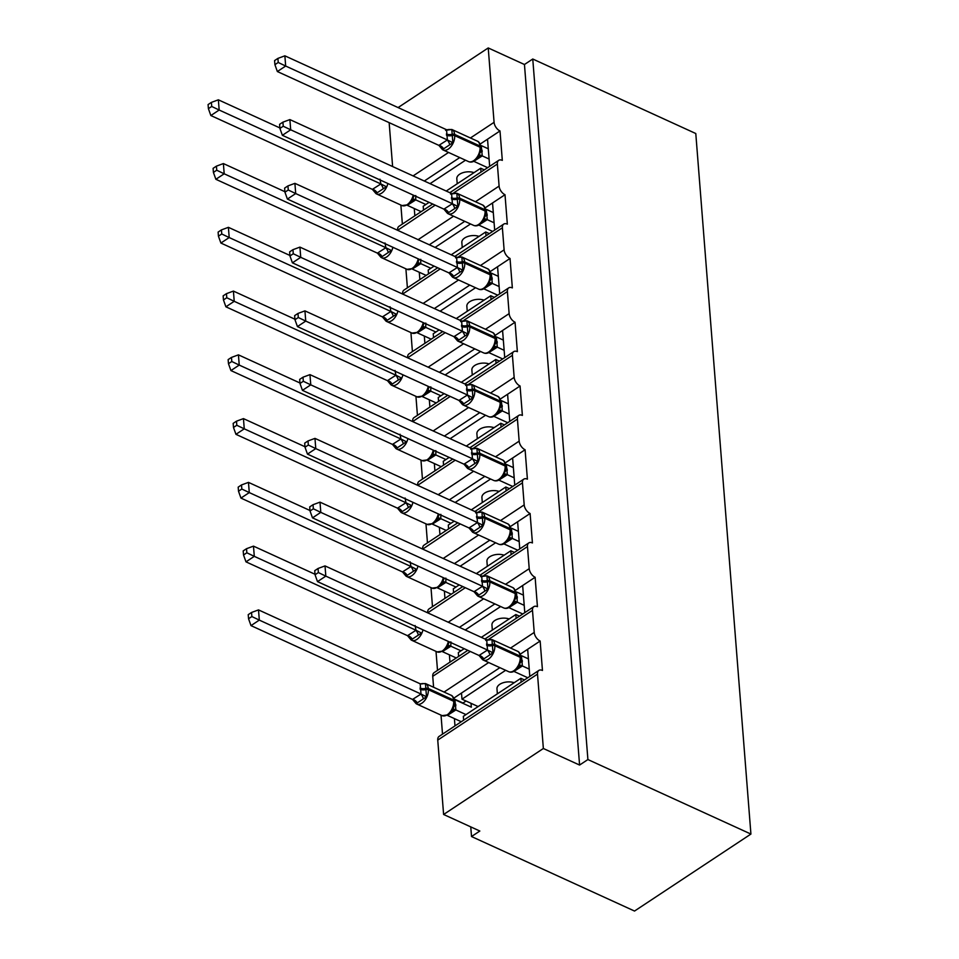 <?xml version="1.0" encoding="UTF-8"?>
<svg xmlns="http://www.w3.org/2000/svg" width="959" height="959" viewBox="0 0 959 959"><rect width="100%" height="100%" fill="white"/><g stroke="black" fill="none" stroke-linecap="round" stroke-linejoin="round"><path stroke-width="1.44" d="M398.081 107.576L488.227 47.95L524.453 64.505L532.76 59.014L695.79 133.529L750.921 834.066L634.534 911.05L471.516 836.536L479.836 831.033L443.609 814.479L437.748 740.096A7.396 4.339 -123.5 0 1 439.102 736.404L538.862 670.425A7.396 4.339 -123.5 0 1 542.458 670.461L540.145 641.032L520.222 654.206M470.761 826.886L471.516 836.536M489.665 166.339L487.532 139.199L480.087 144.126M540.145 641.032A7.396 4.339 56.5 0 1 534.223 632.425L532.485 610.344A7.396 4.339 -123.5 0 1 533.839 606.663A7.396 4.339 -123.5 0 1 537.436 606.699L535.122 577.27A7.396 4.339 56.5 0 1 529.212 568.663L527.474 546.582A7.396 4.339 -123.5 0 1 528.829 542.902A7.396 4.339 -123.5 0 1 532.425 542.938L530.099 513.509A7.396 4.339 56.5 0 1 524.189 504.902L522.451 482.833A7.396 4.339 -123.5 0 1 523.806 479.14A7.396 4.339 -123.5 0 1 527.402 479.176L525.088 449.747A7.396 4.339 56.5 0 1 519.167 441.14L517.428 419.071A7.396 4.339 -123.5 0 1 518.795 415.391A7.396 4.339 -123.5 0 1 522.379 415.415L520.066 385.998A7.396 4.339 56.5 0 1 514.156 377.378L512.418 355.309A7.396 4.339 -123.5 0 1 513.772 351.629A7.396 4.339 -123.5 0 1 517.369 351.665L515.055 322.236A7.396 4.339 56.5 0 1 509.133 313.617L507.395 291.548A7.396 4.339 -123.5 0 1 508.749 287.868A7.396 4.339 -123.5 0 1 512.346 287.904L510.032 258.474A7.396 4.339 56.5 0 1 504.11 249.855L502.384 227.786A7.396 4.339 -123.5 0 1 503.739 224.106A7.396 4.339 -123.5 0 1 507.335 224.142L505.009 194.713A7.396 4.339 56.5 0 1 499.1 186.094L497.361 164.025A7.396 4.339 -123.5 0 1 498.716 160.345A7.396 4.339 -123.5 0 1 502.312 160.381L499.999 130.951L487.532 139.199M481.022 172.057L480.711 168.221L446.211 191.045M429.093 202.361L423.195 206.269L423.494 210.105M480.711 168.221L484.319 169.863M414.839 215.823L414.264 208.511M402.372 224.07L400.874 205.058M494.676 230.1L492.542 202.96L485.098 207.887M505.009 194.713L492.542 202.96M486.033 235.818L485.733 231.97L451.221 254.794M434.103 266.123L428.205 270.03L428.505 273.866M485.733 231.97L489.342 233.624M419.862 279.584L419.287 272.272M407.395 287.832L405.897 268.82M499.699 293.85L497.565 266.722L490.121 271.649M510.032 258.474L497.565 266.722M491.056 299.568L490.756 295.732L456.244 318.556M439.126 329.884L433.228 333.78L433.528 337.628M490.756 295.732L494.364 297.386M424.885 343.346L424.31 336.034M412.406 351.593L410.92 332.569M504.722 357.611L502.576 330.483L495.132 335.41M515.055 322.236L502.576 330.483M496.067 363.329L495.767 359.493L461.267 382.317M444.137 393.646L438.239 397.541L438.551 401.377M495.767 359.493L499.375 361.147M429.896 407.107L429.32 399.795M417.429 415.355L415.93 396.331M509.732 421.373L507.599 394.245L500.154 399.16M520.066 385.998L507.599 394.245M501.089 427.091L500.79 423.255L466.278 446.079M449.16 457.407L443.262 461.303L443.561 465.139M500.79 423.255L504.398 424.909M434.918 470.857L434.343 463.545M422.451 479.104L420.953 460.092M514.755 485.134L512.621 458.006L505.177 462.921M525.088 449.747L512.621 458.006M506.112 490.852L505.801 487.016L471.301 509.84M454.182 521.169L448.285 525.064L448.584 528.9M505.801 487.016L509.409 488.67M439.941 534.619L439.366 527.306M427.462 542.866L425.964 523.854M519.766 548.896L517.632 521.756L510.188 526.683M530.099 513.509L517.632 521.756M511.123 554.614L510.823 550.778L476.311 573.602M459.193 584.93L453.295 588.826L453.595 592.662M510.823 550.778L514.432 552.432M444.952 598.38L444.377 591.068M432.485 606.627L430.987 587.615M524.789 612.657L522.655 585.517L515.211 590.444M535.122 577.27L522.655 585.517M516.146 618.375L515.846 614.539L481.334 637.363M464.216 648.68L458.318 652.588L458.618 656.424M515.846 614.539L519.454 616.181M449.975 662.142L449.399 654.829M437.508 670.389L436.009 651.377M430.064 183.66L465.511 160.213M459.745 157.576L424.298 181.023M435.074 247.422L470.533 223.974M464.767 221.337L429.308 244.785M440.097 311.184L475.544 287.736M469.778 285.099L434.331 308.546M445.12 374.945L480.567 351.497M474.801 348.86L439.354 372.308M450.131 438.695L485.59 415.247M479.824 412.622L444.365 436.069M455.153 502.456L490.6 479.009M484.834 476.371L449.387 499.819M460.164 566.218L495.623 542.77M489.857 540.133L454.398 563.58M465.187 629.979L500.634 606.532M494.868 603.894L459.421 627.342M529.812 676.419L527.666 649.279M521.157 682.137L520.857 678.301L463.329 716.349L463.641 720.185M520.857 678.301L524.465 679.943M454.986 725.903L454.41 718.591M442.519 734.15L441.02 715.138M499.891 667.656L461.495 693.045L461.986 699.183L505.657 670.293M488.227 47.95L494.077 122.332A7.396 4.339 56.5 0 0 499.999 130.951M524.453 64.505L579.584 765.054L543.357 748.5L537.508 674.105A7.396 4.339 -123.5 0 1 538.862 670.425M389.15 122.644L392.615 166.542M470.318 651.473L432.737 676.335L433.588 687.255M432.737 676.335A7.396 4.339 -123.5 0 1 434.091 672.655L467.824 650.334M465.295 587.711L427.738 612.861M427.714 612.573A7.396 4.339 -123.5 0 1 429.069 608.893L462.801 586.572M460.272 523.95L422.715 549.099M422.691 548.812A7.396 4.339 -123.5 0 1 424.046 545.132L457.791 522.811M455.261 460.188L417.704 485.338M417.68 485.05A7.396 4.339 -123.5 0 1 419.035 481.37L452.768 459.049M450.239 396.427L412.682 421.576M412.658 421.289A7.396 4.339 -123.5 0 1 414.012 417.609L447.757 395.288M445.228 332.665L407.659 357.827M407.635 357.527A7.396 4.339 -123.5 0 1 409.002 353.847L442.734 331.538M440.205 268.916L402.648 294.065M402.624 293.766A7.396 4.339 -123.5 0 1 403.979 290.086L437.712 267.777M435.182 205.154L397.625 230.304M397.601 230.004A7.396 4.339 -123.5 0 1 398.956 226.324L432.701 204.015M457.215 183.756L456.82 178.71A10.837 6.018 -4.5 0 1 462.526 172.824A10.837 6.018 -4.5 0 1 474.022 172.644M462.238 247.518L461.842 242.471A10.837 6.018 -4.5 0 1 467.536 236.573A10.837 6.018 -4.5 0 1 479.032 236.405M467.249 311.279L466.853 306.233A10.837 6.018 -4.5 0 1 472.559 300.335A10.837 6.018 -4.5 0 1 484.055 300.167M472.272 375.041L471.876 369.982A10.837 6.018 -4.5 0 1 477.582 364.096A10.837 6.018 -4.5 0 1 489.066 363.929M477.294 438.802L476.887 433.744A10.837 6.018 -4.5 0 1 482.593 427.858A10.837 6.018 -4.5 0 1 494.089 427.69M482.305 502.564L481.909 497.505A10.837 6.018 -4.5 0 1 487.616 491.619A10.837 6.018 -4.5 0 1 499.112 491.452M487.328 566.313L486.932 561.267A10.837 6.018 -4.5 0 1 492.638 555.381A10.837 6.018 -4.5 0 1 504.122 555.201M492.339 630.075L491.943 625.028A10.837 6.018 -4.5 0 1 497.649 619.142A10.837 6.018 -4.5 0 1 509.145 618.963M497.361 693.836L496.966 688.79A10.837 6.018 -4.5 0 1 502.672 682.904A10.837 6.018 -4.5 0 1 514.168 682.724M478.133 706.555L461.986 699.183M543.357 748.5L443.609 814.479M750.921 834.066L587.903 759.552L579.584 765.054M532.76 59.014L587.903 759.552M453.979 698.895L463.005 703.019M461.495 693.045L453.727 698.2M421.9 684.031A5.418 2.074 -110.5 0 0 422.14 683.575L425.448 683.611L426.491 696.797L416.098 703.666L412.538 699.447L421.013 694.028L420.198 683.803L258.51 609.9L259.314 620.113L420.845 693.944M251.869 616.541L251.546 612.465L248.225 614.659L248.549 618.747L251.869 616.541L259.314 620.113L250.994 625.616L412.538 699.447M471.037 703.319L471.337 707.179L454.914 699.674L455.885 709.96L447.409 715.39M465.99 714.587L455.885 709.96M461.291 721.731L447.565 715.462M454.374 702.635A2.469 1.367 175.5 0 0 454.482 702.18L454.075 706.339L452.001 711.075A5.418 4.004 -141.3 0 1 455.837 710.02M452.552 708.713L455.717 709.9M421.013 694.028L426.491 696.797M420.018 688.059A5.418 3.009 175.5 0 0 425.664 688.334A2.469 1.367 -4.5 0 1 428.229 688.454A10.597 6.234 114.6 0 0 425.484 683.551L420.21 683.803L425.448 683.611M250.994 625.616L248.549 618.747M251.546 612.465L258.51 609.9M462.694 703.223L466.014 701.029M488.407 640.049A5.418 2.074 69.5 0 0 488.646 639.581L491.955 639.629L492.986 652.803L482.605 659.684L479.032 655.465L487.508 650.034L486.704 639.809L325.017 565.906L325.82 576.131L487.352 649.962M318.364 572.559L318.052 568.471L314.732 570.677L315.043 574.753L318.364 572.559L325.82 576.131L317.501 581.622L479.032 655.465M529.236 669.106L522.391 665.978L513.916 671.408M527.798 677.749L514.072 671.48M528.433 658.881L521.42 655.68L522.391 665.978M522.223 665.906L519.059 664.719L518.507 667.092C515.103 671.552 511.806 673.074 508.63 671.66A10.597 6.234 -65.4 0 0 513.724 670.809A10.597 6.234 -65.4 0 0 520.186 657.287L520.09 656.064A10.597 6.234 -65.4 0 0 517.345 651.161C519.071 651.617 520.246 653.559 520.881 656.975A2.469 1.367 175.5 0 0 520.09 656.064L494.736 644.472A2.469 1.367 175.5 0 0 492.171 644.34A5.418 3.009 -4.5 0 1 486.525 644.064M519.059 664.719L520.581 662.357L520.881 656.975A2.469 1.367 175.5 0 1 520.785 657.43M491.955 639.629L486.704 639.809M492.986 652.803L487.508 650.034M325.017 565.906L318.052 568.471M315.043 574.753L317.501 581.622M483.384 576.287A5.418 2.074 69.5 0 0 483.624 575.832L486.932 575.868L487.975 589.042L477.582 595.923L474.022 591.703L482.497 586.273L481.694 576.059L319.994 502.144L320.797 512.37L482.329 586.201M313.353 508.797L313.03 504.71L309.709 506.915L310.033 510.991L313.353 508.797L320.797 512.37L312.49 517.86L474.022 591.703M524.213 605.345L517.369 602.216L508.893 607.646M522.775 613.988L509.061 607.718M523.41 595.131L516.398 591.919L517.369 602.216M517.213 602.144L514.036 600.957L513.485 603.331C510.08 607.79 506.784 609.313 503.619 607.898A10.597 6.234 -65.4 0 0 508.714 607.047A10.597 6.234 -65.4 0 0 515.175 593.525L515.067 592.302A10.597 6.234 -65.4 0 0 512.334 587.399C514.048 587.855 515.235 589.797 515.87 593.213A2.469 1.367 175.5 0 0 515.067 592.302L489.713 580.71A2.469 1.367 175.5 0 0 487.148 580.591A5.418 3.009 -4.5 0 1 481.514 580.303M514.036 600.957L515.558 598.596L515.87 593.213A2.469 1.367 175.5 0 1 515.762 593.669M486.932 575.868L481.694 576.059M487.975 589.042L482.497 586.273M319.994 502.144L313.03 504.71M310.033 510.991L312.49 517.86M478.373 512.526A5.418 2.074 69.5 0 0 478.601 512.07L481.921 512.106L482.952 525.28L472.559 532.161L468.999 527.941L477.474 522.523L476.671 512.298L314.972 438.383L315.775 448.608L477.318 522.439M308.33 445.036L308.007 440.948L304.686 443.154L305.01 447.23L308.33 445.036L315.775 448.608L307.467 454.11L468.999 527.941M519.191 541.583L512.358 538.455L503.871 543.885M517.764 550.226L504.038 543.957M518.387 531.37L511.387 528.157L512.358 538.455M512.19 538.383L509.025 537.196L508.474 539.569C505.057 544.029 501.773 545.551 498.596 544.137A10.597 6.234 -65.4 0 0 503.691 543.285A10.597 6.234 -65.4 0 0 510.152 529.764L510.056 528.541A10.597 6.234 -65.4 0 0 507.311 523.638C509.037 524.093 510.212 526.035 510.847 529.452A2.469 1.367 175.5 0 0 510.056 528.541L484.691 516.949A2.469 1.367 175.5 0 0 482.137 516.829A5.418 3.009 -4.5 0 1 476.491 516.553M509.025 537.196L510.548 534.834L510.847 529.452A2.469 1.367 175.5 0 1 510.751 529.907M481.921 512.106L476.671 512.298M482.952 525.28L477.474 522.523M314.972 438.383L308.007 440.948M305.01 447.23L307.467 454.11M415.99 630.267L421.469 633.036L411.075 639.905L407.515 635.685L415.99 630.267L415.103 625.52M246.523 548.704L243.202 550.898L243.526 554.985L246.847 552.78L246.523 548.704L253.488 546.139L254.291 556.352L415.822 630.183M246.847 552.78L254.291 556.352L245.983 561.854L407.515 635.685M253.488 546.139L315.008 574.261M450.886 641.883L450.826 646.258L442.387 651.629M460.979 650.825L450.862 646.21M456.268 657.97L442.555 651.7M449.232 641.835L446.99 647.313L443.406 651.041L437.112 651.88A10.597 6.234 -65.4 0 0 442.207 651.029A10.597 6.234 -65.4 0 0 448.344 641.427M447.541 644.951L450.706 646.138M245.983 561.854L243.526 554.985M410.967 566.505L416.446 569.274L406.065 576.143L402.492 571.924L410.967 566.505L410.08 561.758M241.512 484.942L238.192 487.136L238.503 491.224L241.824 489.03L241.512 484.942L248.477 482.377L249.28 492.59L410.812 566.433M241.824 489.03L249.28 492.59L240.961 498.093L402.492 571.924M248.477 482.377L309.985 510.5M445.863 578.121L445.851 582.449L437.376 587.867M455.957 587.064L445.851 582.449M451.257 594.208L437.532 587.939M444.209 578.073L441.967 583.552A5.418 4.004 -141.3 0 1 445.803 582.497M442.519 581.19L445.683 582.377M240.961 498.093L238.503 491.224M473.35 448.764A5.418 2.074 69.5 0 0 473.59 448.309L476.899 448.344L477.942 461.531L467.548 468.4L463.976 464.18L472.463 458.762L471.648 448.536L309.961 374.633L310.764 384.847L472.296 458.678M303.32 381.274L302.996 377.199L299.676 379.392L299.999 383.468L303.32 381.274L310.764 384.847L302.445 390.349L463.976 464.18M514.18 477.822L507.335 474.693L498.86 480.123M512.741 486.465L499.016 480.195M513.377 467.608L506.364 464.396L507.335 474.693M507.167 474.621L504.002 473.446L503.451 475.808C500.047 480.267 496.75 481.79 493.573 480.375A10.597 6.234 -65.4 0 0 498.68 479.524A10.597 6.234 -65.4 0 0 505.129 466.002L505.033 464.779A10.597 6.234 -65.4 0 0 502.288 459.876C504.014 460.332 505.189 462.274 505.825 465.69A2.469 1.367 175.5 0 0 505.033 464.779L479.68 453.187A2.469 1.367 175.5 0 0 477.114 453.068A5.418 3.009 -4.5 0 1 471.468 452.792M504.002 473.446L505.525 471.073L505.825 465.69A2.469 1.367 175.5 0 1 505.729 466.146M476.899 448.344L471.648 448.536M477.942 461.531L472.463 458.762M309.961 374.633L302.996 377.199M299.999 383.468L302.445 390.349M468.328 385.003A5.418 2.074 69.5 0 0 468.567 384.547L471.876 384.583L472.919 397.769L462.526 404.638L458.965 400.418L467.441 395L466.637 384.775L304.938 310.872L305.741 321.085L467.273 394.916M298.297 317.513L297.973 313.437L294.653 315.631L294.976 319.719L298.297 317.513L305.741 321.085L297.434 326.587L458.965 400.418M509.157 414.06L502.312 410.932L493.837 416.362M507.719 422.703L494.005 416.434M508.354 403.847L501.353 400.634L502.312 410.932M502.156 410.86L498.992 409.685L498.44 412.046C495.024 416.518 491.739 418.04 488.563 416.614A10.597 6.234 -65.4 0 0 493.657 415.762A10.597 6.234 -65.4 0 0 500.118 402.253L500.023 401.018A10.597 6.234 -65.4 0 0 497.277 396.115C498.992 396.582 500.178 398.512 500.814 401.929A2.469 1.367 175.5 0 0 500.023 401.018L474.657 389.426A2.469 1.367 175.5 0 0 472.092 389.306A5.418 3.009 -4.5 0 1 466.458 389.03M498.992 409.685L500.514 407.311L500.814 401.929A2.469 1.367 175.5 0 1 500.718 402.384M471.876 384.583L466.637 384.775M472.919 397.769L467.441 395M304.938 310.872L297.973 313.437M294.976 319.719L297.434 326.587M405.957 502.744L411.435 505.513L401.042 512.382L397.482 508.162L405.957 502.744L405.07 497.997M236.489 421.181L233.169 423.375L233.493 427.462L236.813 425.269L236.489 421.181L243.454 418.615L244.257 428.829L405.789 502.672M236.813 425.269L244.257 428.829L235.95 434.331L397.482 508.162M243.454 418.615L304.974 446.738M440.852 514.36L440.792 518.735L432.353 524.117M450.946 523.302L440.828 518.687M446.235 530.459L432.521 524.177M439.198 514.312L436.944 519.79L433.372 523.518L427.079 524.357A10.597 6.234 -65.4 0 0 432.173 523.518A10.597 6.234 -65.4 0 0 438.311 513.904M437.496 517.428L440.672 518.615M235.95 434.331L233.493 427.462M400.934 438.982L406.412 441.751L396.019 448.632L392.459 444.401L400.934 438.982L400.047 434.247M231.467 357.419L228.146 359.613L228.47 363.701L231.79 361.507L231.467 357.419L238.431 354.854L239.235 365.079L400.778 438.91M231.79 361.507L239.235 365.079L230.927 370.57L392.459 444.401M238.431 354.854L299.951 382.977M435.83 450.598L435.818 454.926L427.33 460.356M445.923 459.541L435.818 454.926M441.224 466.697L427.498 460.428M434.175 450.55L431.934 456.028L428.349 459.769L422.056 460.596A10.597 6.234 -65.4 0 0 427.151 459.757A10.597 6.234 -65.4 0 0 433.288 450.155M432.485 453.667L435.65 454.854M230.927 370.57L228.47 363.701M463.317 321.241A5.418 2.074 69.5 0 0 463.557 320.786L466.865 320.821L467.896 334.008L457.515 340.877L453.943 336.657L462.418 331.239L461.615 321.013L299.927 247.11L300.73 257.324L462.262 331.155M293.274 253.751L292.963 249.676L289.642 251.869L289.954 255.957L293.274 253.751L300.73 257.324L292.411 262.826L453.943 336.657M504.146 350.299L497.301 347.17L488.826 352.6M502.708 358.942L488.982 352.672M503.331 340.085L496.33 336.885L497.301 347.17M497.134 347.11L493.969 345.923L493.417 348.285C490.013 352.756 486.716 354.279 483.54 352.852A10.597 6.234 -65.4 0 0 488.634 352.001A10.597 6.234 -65.4 0 0 495.096 338.491L495 337.256A10.597 6.234 -65.4 0 0 492.255 332.353C493.981 332.821 495.156 334.751 495.791 338.167A2.469 1.367 175.5 0 0 495 337.256L469.646 325.664A2.469 1.367 175.5 0 0 467.081 325.545A5.418 3.009 -4.5 0 1 461.435 325.269M493.969 345.923L495.491 343.55L495.791 338.167A2.469 1.367 175.5 0 1 495.695 338.623M466.865 320.821L461.615 321.013M467.896 334.008L462.418 331.239M299.927 247.11L292.963 249.676M289.954 255.957L292.411 262.826M395.923 375.221L401.401 377.99L391.008 384.871L387.436 380.651L395.923 375.221L395.024 370.486M226.456 293.658L223.135 295.863L223.459 299.939L226.78 297.746L226.456 293.658L233.421 291.092L234.224 301.318L395.755 375.149M226.78 297.746L234.224 301.318L225.904 306.808L387.436 380.651M233.421 291.092L294.94 319.215M430.807 386.837L430.747 391.224L422.32 396.594M440.9 395.779L430.795 391.164M436.201 402.936L422.475 396.666M429.152 386.789L426.911 392.279L423.339 396.007L417.033 396.846A10.597 6.234 -65.4 0 0 422.14 395.995A10.597 6.234 -65.4 0 0 428.277 386.393M427.462 389.905L430.627 391.092M225.904 306.808L223.459 299.939M458.294 257.48A5.418 2.074 69.5 0 0 458.534 257.024L461.842 257.06L462.885 270.246L452.492 277.115L448.932 272.895L457.407 267.477L456.604 257.252L294.904 183.349L295.708 193.562L457.239 267.393M288.263 189.99L287.94 185.914L284.619 188.108L284.943 192.196L288.263 189.99L295.708 193.562L287.4 199.064L448.932 272.895M499.124 286.537L492.279 283.42L483.804 288.839M497.685 295.18L483.971 288.911M498.32 276.324L491.308 273.123L492.279 283.42M492.123 283.349L488.946 282.162L488.395 284.523C484.99 288.995 481.694 290.517 478.529 289.091A10.597 6.234 -65.4 0 0 483.624 288.239A10.597 6.234 -65.4 0 0 490.073 274.73L489.977 273.507A10.597 6.234 -65.4 0 0 487.232 268.592C488.958 269.059 490.145 270.989 490.78 274.406A2.469 1.367 175.5 0 0 489.977 273.507L464.624 261.915A2.469 1.367 175.5 0 0 462.058 261.783A5.418 3.009 -4.5 0 1 456.424 261.507M488.946 282.162L490.469 279.788L490.78 274.406A2.469 1.367 175.5 0 1 490.672 274.861M461.842 257.06L456.604 257.252M462.885 270.246L457.407 267.477M294.904 183.349L287.94 185.914M284.943 192.196L287.4 199.064M390.9 311.471L396.379 314.228L385.986 321.109L382.425 316.89L390.9 311.471L390.013 306.724M221.433 229.896L218.113 232.102L218.436 236.178L221.757 233.984L221.433 229.896L228.398 227.331L229.201 237.556L390.733 311.387M221.757 233.984L229.201 237.556L220.894 243.047L382.425 316.89M228.398 227.331L289.918 255.454M425.796 323.075L425.736 327.463L417.297 332.833M435.889 332.03L425.772 327.403M431.178 339.174L417.465 332.905M424.142 323.039L421.9 328.517A5.418 4.004 -141.3 0 1 425.736 327.463M422.451 326.144L425.616 327.331M220.894 243.047L218.436 236.178M453.271 193.73A5.418 2.074 69.5 0 0 453.511 193.262L456.832 193.298L457.863 206.485L447.469 213.354L443.909 209.134L452.384 203.716L451.581 193.49L289.882 119.587L290.685 129.801L452.228 203.644M283.241 126.24L282.917 122.153L279.596 124.346L279.92 128.434L283.241 126.24L290.685 129.801L282.378 135.303L443.909 209.134M494.101 222.788L487.268 219.659L478.781 225.077M492.674 231.419L478.949 225.149M493.298 212.562L486.297 209.362L487.268 219.659M487.1 219.587L483.935 218.4L483.384 220.762C479.968 225.233 476.683 226.756 473.506 225.329A10.597 6.234 -65.4 0 0 478.601 224.478A10.597 6.234 -65.4 0 0 485.062 210.968L484.966 209.745A10.597 6.234 -65.4 0 0 482.221 204.83C483.947 205.298 485.122 207.24 485.757 210.644A2.469 1.367 175.5 0 0 484.966 209.745L459.601 198.153A2.469 1.367 175.5 0 0 457.035 198.022A5.418 3.009 -4.5 0 1 451.401 197.746M483.935 218.4L485.458 216.027L485.757 210.644A2.469 1.367 175.5 0 1 485.662 211.1M456.832 193.298L451.581 193.49M457.863 206.485L452.384 203.716M289.882 119.587L282.917 122.153M279.92 128.434L282.378 135.303M385.878 247.71L391.356 250.479L380.975 257.348L377.402 253.128L385.878 247.71L384.991 242.963M216.422 166.147L213.102 168.34L213.413 172.416L216.734 170.222L216.422 166.147L223.387 163.569L224.19 173.795L385.722 247.626M216.734 170.222L224.19 173.795L215.871 179.297L377.402 253.128M223.387 163.569L284.895 191.692M420.773 259.314L420.713 263.701L412.286 269.071M430.867 268.268L420.761 263.641M426.168 275.413L412.442 269.143M419.119 259.278L416.877 264.756A5.418 4.004 -141.3 0 1 420.713 263.701M417.429 262.382L420.593 263.569M215.871 179.297L213.413 172.416M448.261 129.968A5.418 2.074 69.5 0 0 448.5 129.501L451.809 129.537L452.852 142.723L442.459 149.592L438.886 145.372L447.373 139.954L446.558 129.729L284.871 55.826L285.674 66.039L447.206 139.882M278.23 62.479L277.906 58.391L274.586 60.585L274.909 64.673L278.23 62.479L285.674 66.039L277.355 71.541L438.886 145.372M489.09 159.026L482.245 155.897L473.77 161.328M487.651 167.669L473.926 161.388M488.287 148.801L481.274 145.6L482.245 155.897M482.077 155.826L478.913 154.639L478.361 157C474.957 161.472 471.66 162.994 468.483 161.568A10.597 6.234 -65.4 0 0 473.59 160.728A10.597 6.234 -65.4 0 0 480.039 147.207L479.944 145.984A10.597 6.234 -65.4 0 0 477.198 141.069C478.925 141.536 480.099 143.478 480.735 146.883A2.469 1.367 175.5 0 0 479.944 145.984L454.59 134.392A2.469 1.367 175.5 0 0 452.025 134.26A5.418 3.009 -4.5 0 1 446.379 133.984M478.913 154.639L480.435 152.265L480.735 146.883A2.469 1.367 175.5 0 1 480.639 147.338M451.809 129.537L446.558 129.729M452.852 142.723L447.373 139.954M284.871 55.826L277.906 58.391M274.909 64.673L277.355 71.541M380.867 183.948L386.345 186.717L375.952 193.586L372.392 189.367L380.867 183.948L379.98 179.201M211.4 102.385L208.079 104.579L208.403 108.655L211.723 106.461L211.4 102.385L218.364 99.82L219.167 110.033L380.699 183.864M211.723 106.461L219.167 110.033L210.86 115.536L372.392 189.367M218.364 99.82L279.884 127.931M415.762 195.552L415.691 199.94L407.263 205.31M425.856 204.507L415.738 199.88M421.145 211.651L407.431 205.382M414.108 195.516L411.855 200.994L408.282 204.723L401.989 205.562A10.597 6.234 -65.4 0 0 407.084 204.711A10.597 6.234 -65.4 0 0 413.221 195.109M412.406 198.633L415.583 199.808M210.86 115.536L208.403 108.655M494.077 122.332L470.437 137.976M448.548 152.457L413.089 175.905M497.361 164.025L453.859 192.807M499.1 186.094L475.448 201.738M453.559 216.219L418.112 239.666M502.384 227.786L458.882 256.556M504.11 249.855L480.471 265.499M458.582 279.98L423.135 303.428M507.395 291.548L463.892 320.318M509.133 313.617L485.482 329.261M463.605 343.742L428.146 367.189M512.418 355.309L468.915 384.079M514.156 377.378L490.505 393.022M468.615 407.491L433.168 430.951M517.428 419.071L473.926 447.841M519.167 441.14L495.527 456.784M473.638 471.253L438.179 494.7M522.451 482.833L478.949 511.603M524.189 504.902L500.538 520.545M478.649 535.014L443.202 558.462M527.474 546.582L483.971 575.364M529.212 568.663L505.561 584.295M483.672 598.776L448.225 622.223M532.485 610.344L488.982 639.126M534.223 632.425L510.572 648.056M488.694 662.537L444.077 692.05M537.508 674.105L437.748 740.096M452.001 711.075L448.428 714.803L442.135 715.642A10.597 6.234 -65.4 0 0 447.23 714.791A10.597 6.234 -65.4 0 0 453.679 701.281L453.583 700.046A10.597 6.234 -65.4 0 0 450.838 695.143L425.484 683.551M420.114 689.281A5.418 3.009 175.5 0 0 425.76 689.557A2.469 1.367 175.5 0 1 428.325 689.689L453.679 701.281A2.469 1.367 175.5 0 1 454.482 702.18L454.374 700.957A2.469 1.367 -4.5 0 0 453.583 700.046L428.229 688.454L428.325 689.689A10.597 6.234 114.6 0 1 421.864 703.199A10.597 6.234 114.6 0 1 416.769 704.05A10.597 6.234 114.6 0 1 416.038 703.606M454.422 704.445A5.418 3.009 175.5 0 0 455.897 705.644M454.506 703.462A5.418 3.009 175.5 0 0 455.801 704.409M412.574 699.387A5.418 4.004 -141.3 0 1 417.081 702.635M420.749 693.98A5.418 2.074 -110.5 0 1 423.315 698.512M485.698 640.396L491.991 639.569A10.597 6.234 114.6 0 1 494.736 644.472L494.832 645.695A10.597 6.234 114.6 0 1 488.371 659.217A10.597 6.234 114.6 0 1 483.276 660.068A10.597 6.234 114.6 0 1 482.533 659.612M486.621 645.299A5.418 3.009 -4.5 0 0 492.267 645.575A2.469 1.367 -4.5 0 1 494.832 645.695L520.186 657.287A2.469 1.367 -4.5 0 1 520.977 658.198M522.307 660.427A5.418 3.009 -4.5 0 1 521.001 659.48M522.403 661.65A5.418 3.009 -4.5 0 1 520.929 660.463M522.343 666.037A5.418 4.004 38.7 0 0 518.495 667.104M489.821 654.529A5.418 2.074 69.5 0 0 487.256 649.998M483.576 658.653A5.418 4.004 38.7 0 0 479.08 655.405M480.675 576.647L486.968 575.808A10.597 6.234 114.6 0 1 489.713 580.71L489.809 581.933A10.597 6.234 114.6 0 1 483.348 595.455A10.597 6.234 114.6 0 1 478.253 596.306A10.597 6.234 114.6 0 1 477.522 595.851M481.61 581.538A5.418 3.009 -4.5 0 0 487.244 581.813A2.469 1.367 -4.5 0 1 489.809 581.933L515.175 593.525A2.469 1.367 -4.5 0 1 515.966 594.436M517.297 596.666A5.418 3.009 -4.5 0 1 515.99 595.719M517.392 597.889A5.418 3.009 -4.5 0 1 515.918 596.702M517.333 602.276A5.418 4.004 38.7 0 0 513.473 603.343M484.798 590.768A5.418 2.074 69.5 0 0 482.245 586.237M478.565 594.892A5.418 4.004 38.7 0 0 474.058 591.643M475.652 512.885L481.945 512.046A10.597 6.234 114.6 0 1 484.691 516.949L484.786 518.172A10.597 6.234 114.6 0 1 478.337 531.694A10.597 6.234 114.6 0 1 473.243 532.545A10.597 6.234 114.6 0 1 472.499 532.101M476.587 517.776A5.418 3.009 -4.5 0 0 482.233 518.052A2.469 1.367 -4.5 0 1 484.786 518.172L510.152 529.764A2.469 1.367 -4.5 0 1 510.943 530.675M512.274 532.904A5.418 3.009 -4.5 0 1 510.967 531.957M512.37 534.127A5.418 3.009 -4.5 0 1 510.895 532.94M512.31 538.514A5.418 4.004 38.7 0 0 508.462 539.581M479.776 527.006A5.418 2.074 69.5 0 0 477.222 522.475M473.542 531.13A5.418 4.004 38.7 0 0 469.047 527.882M422.979 629.835A10.597 6.234 114.6 0 1 416.853 639.437A10.597 6.234 114.6 0 1 411.747 640.288A10.597 6.234 114.6 0 1 411.015 639.845M446.966 647.337A5.418 4.004 -141.3 0 1 450.826 646.258M407.563 635.637A5.418 4.004 -141.3 0 1 412.058 638.874M415.738 630.219A5.418 2.074 -110.5 0 1 418.292 634.75M441.967 583.552L438.383 587.28L432.089 588.119A10.597 6.234 -65.4 0 0 437.184 587.268A10.597 6.234 -65.4 0 0 443.322 577.666M417.968 566.074A10.597 6.234 114.6 0 1 411.831 575.676A10.597 6.234 114.6 0 1 406.736 576.527A10.597 6.234 114.6 0 1 405.993 576.083M402.54 571.876A5.418 4.004 -141.3 0 1 407.036 575.124M410.716 566.457A5.418 2.074 -110.5 0 1 413.281 570.989M470.641 449.124L476.935 448.285A10.597 6.234 114.6 0 1 479.68 453.187L479.776 454.422A10.597 6.234 114.6 0 1 473.314 467.932A10.597 6.234 114.6 0 1 468.22 468.783A10.597 6.234 114.6 0 1 467.489 468.34M471.564 454.015A5.418 3.009 -4.5 0 0 477.21 454.29A2.469 1.367 -4.5 0 1 479.776 454.422L505.129 466.002A2.469 1.367 -4.5 0 1 505.932 466.913M507.251 469.143A5.418 3.009 -4.5 0 1 505.956 468.196M507.347 470.366A5.418 3.009 -4.5 0 1 505.873 469.179M507.287 474.753A5.418 4.004 38.7 0 0 503.439 475.82M474.765 463.245A5.418 2.074 69.5 0 0 472.2 458.714M468.531 467.369A5.418 4.004 38.7 0 0 464.024 464.12M465.618 385.362L471.912 384.523A10.597 6.234 114.6 0 1 474.657 389.426L474.753 390.661A10.597 6.234 114.6 0 1 468.304 404.171A10.597 6.234 114.6 0 1 463.197 405.022A10.597 6.234 114.6 0 1 462.466 404.578M466.553 390.253A5.418 3.009 -4.5 0 0 472.188 390.529A2.469 1.367 -4.5 0 1 474.753 390.661L500.118 402.253A2.469 1.367 -4.5 0 1 500.91 403.152M502.24 405.381A5.418 3.009 -4.5 0 1 500.934 404.434M502.336 406.604A5.418 3.009 -4.5 0 1 500.862 405.417M502.276 410.991A5.418 4.004 38.7 0 0 498.416 412.07M469.742 399.483A5.418 2.074 69.5 0 0 467.189 394.952M463.509 403.607A5.418 4.004 38.7 0 0 459.013 400.359M412.945 502.324A10.597 6.234 114.6 0 1 406.808 511.926A10.597 6.234 114.6 0 1 401.713 512.765A10.597 6.234 114.6 0 1 400.982 512.322M436.932 519.814A5.418 4.004 -141.3 0 1 440.792 518.735M397.517 508.114A5.418 4.004 -141.3 0 1 402.025 511.363M405.705 502.708A5.418 2.074 -110.5 0 1 408.258 507.239M407.935 438.563A10.597 6.234 114.6 0 1 401.797 448.165A10.597 6.234 114.6 0 1 396.702 449.004A10.597 6.234 114.6 0 1 395.959 448.56M431.922 456.052A5.418 4.004 -141.3 0 1 435.77 454.974M392.507 444.353A5.418 4.004 -141.3 0 1 397.002 447.601M400.682 438.946A5.418 2.074 -110.5 0 1 403.236 443.478M460.608 321.601L466.901 320.762A10.597 6.234 114.6 0 1 469.646 325.664L469.742 326.899A10.597 6.234 114.6 0 1 463.281 340.409A10.597 6.234 114.6 0 1 458.186 341.26A10.597 6.234 114.6 0 1 457.443 340.817M461.531 326.492A5.418 3.009 -4.5 0 0 467.177 326.767A2.469 1.367 -4.5 0 1 469.742 326.899L495.096 338.491A2.469 1.367 -4.5 0 1 495.887 339.39M497.218 341.62A5.418 3.009 -4.5 0 1 495.911 340.673M497.313 342.854A5.418 3.009 -4.5 0 1 495.839 341.656M497.253 347.23A5.418 4.004 38.7 0 0 493.406 348.309M464.731 335.722A5.418 2.074 69.5 0 0 462.166 331.191M458.486 339.846A5.418 4.004 38.7 0 0 453.991 336.597M402.912 374.801A10.597 6.234 114.6 0 1 396.774 384.403A10.597 6.234 114.6 0 1 391.68 385.254A10.597 6.234 114.6 0 1 390.948 384.799M426.899 392.291A5.418 4.004 -141.3 0 1 430.747 391.224M387.484 380.591A5.418 4.004 -141.3 0 1 391.991 383.84M395.659 375.185A5.418 2.074 -110.5 0 1 398.225 379.716M455.585 257.839L461.878 257A10.597 6.234 114.6 0 1 464.624 261.915L464.719 263.138A10.597 6.234 114.6 0 1 458.258 276.648A10.597 6.234 114.6 0 1 453.163 277.499A10.597 6.234 114.6 0 1 452.432 277.055M456.52 262.73A5.418 3.009 -4.5 0 0 462.154 263.006A2.469 1.367 -4.5 0 1 464.719 263.138L490.073 274.73A2.469 1.367 -4.5 0 1 490.876 275.629M492.207 277.858A5.418 3.009 -4.5 0 1 490.9 276.911M492.303 279.093A5.418 3.009 -4.5 0 1 490.828 277.906M492.231 283.468A5.418 4.004 38.7 0 0 488.383 284.547M459.709 271.96A5.418 2.074 69.5 0 0 457.155 267.429M453.475 276.084A5.418 4.004 38.7 0 0 448.968 272.847M421.9 328.517L418.316 332.246L412.022 333.085A10.597 6.234 -65.4 0 0 417.117 332.234A10.597 6.234 -65.4 0 0 423.255 322.632M397.889 311.04A10.597 6.234 114.6 0 1 391.763 320.642A10.597 6.234 114.6 0 1 386.657 321.493A10.597 6.234 114.6 0 1 385.926 321.037M382.473 316.83A5.418 4.004 -141.3 0 1 386.968 320.078M390.649 311.423A5.418 2.074 -110.5 0 1 393.202 315.955M450.562 194.078L456.856 193.238A10.597 6.234 114.6 0 1 459.601 198.153L459.697 199.376A10.597 6.234 114.6 0 1 453.247 212.886A10.597 6.234 114.6 0 1 448.153 213.737A10.597 6.234 114.6 0 1 447.409 213.294M451.497 198.969A5.418 3.009 -4.5 0 0 457.143 199.244A2.469 1.367 -4.5 0 1 459.697 199.376L485.062 210.968A2.469 1.367 -4.5 0 1 485.853 211.879M487.184 214.097A5.418 3.009 -4.5 0 1 485.877 213.15M487.28 215.331A5.418 3.009 -4.5 0 1 485.805 214.145M487.22 219.707A5.418 4.004 38.7 0 0 483.372 220.786M454.686 208.199A5.418 2.074 69.5 0 0 452.133 203.668M448.452 212.335A5.418 4.004 38.7 0 0 443.957 209.086M416.877 264.756L413.293 268.484L407 269.323A10.597 6.234 -65.4 0 0 412.094 268.472A10.597 6.234 -65.4 0 0 418.232 258.87M392.878 247.278A10.597 6.234 114.6 0 1 386.741 256.88A10.597 6.234 114.6 0 1 381.646 257.731A10.597 6.234 114.6 0 1 380.903 257.288M377.45 253.068A5.418 4.004 -141.3 0 1 381.946 256.317M385.626 247.662A5.418 2.074 -110.5 0 1 388.191 252.193M445.551 130.316L451.845 129.477A10.597 6.234 114.6 0 1 454.59 134.392L454.686 135.615A10.597 6.234 114.6 0 1 448.225 149.136A10.597 6.234 114.6 0 1 443.13 149.976A10.597 6.234 114.6 0 1 442.399 149.532M446.474 135.207A5.418 3.009 -4.5 0 0 452.121 135.495A2.469 1.367 -4.5 0 1 454.686 135.615L480.039 147.207A2.469 1.367 -4.5 0 1 480.831 148.118M482.161 150.347A5.418 3.009 -4.5 0 1 480.867 149.388M482.257 151.57A5.418 3.009 -4.5 0 1 480.783 150.383M482.197 155.945A5.418 4.004 38.7 0 0 478.349 157.024M449.675 144.449A5.418 2.074 69.5 0 0 447.11 139.918M443.442 148.573A5.418 4.004 38.7 0 0 438.934 145.324M387.856 183.517A10.597 6.234 114.6 0 1 381.718 193.119A10.597 6.234 114.6 0 1 376.623 193.97A10.597 6.234 114.6 0 1 375.892 193.526M411.843 201.018A5.418 4.004 -141.3 0 1 415.691 199.94M372.428 189.307A5.418 4.004 -141.3 0 1 376.935 192.555M380.615 183.9A5.418 2.074 -110.5 0 1 383.168 188.432M533.839 606.663L484.942 639.006M528.829 542.902L479.932 575.256M523.806 479.14L474.909 511.495M518.795 415.391L469.886 447.733M513.772 351.629L464.875 383.972M508.749 287.868L459.852 320.21M503.739 224.106L454.83 256.449M498.716 160.345L449.819 192.687M442.135 715.642L416.769 704.05L413.593 700.178M454.374 700.957C453.727 697.517 452.54 695.575 450.838 695.143M480.099 656.196L483.276 660.068L508.63 671.66M491.991 639.569L517.345 651.161M475.077 592.434L478.253 596.306L503.619 607.898M486.968 575.808L512.334 587.399M470.054 528.673L473.243 532.545L498.596 544.137M481.945 512.046L507.311 523.638M437.112 651.88L411.747 640.288L408.57 636.416M432.089 588.119L406.736 576.527L403.559 572.655M465.043 464.911L468.22 468.783L493.573 480.375M476.935 448.285L502.288 459.876M460.02 401.15L463.197 405.022L488.563 416.614M471.912 384.523L497.277 396.115M427.079 524.357L401.713 512.765L398.536 508.893M422.056 460.596L396.702 449.004L393.514 445.144M454.998 337.388L458.186 341.26L483.54 352.852M466.901 320.762L492.255 332.353M417.033 396.846L391.68 385.254L388.503 381.382M449.987 273.627L453.163 277.499L478.529 289.091M461.878 257L487.232 268.592M412.022 333.085L386.657 321.493L383.48 317.621M444.964 209.865L448.153 213.737L473.506 225.329M456.856 193.238L482.221 204.83M407 269.323L381.646 257.731L378.457 253.859M439.953 146.116L443.13 149.976L468.483 161.568M451.845 129.477L477.198 141.069M401.989 205.562L376.623 193.97L373.447 190.098"/></g></svg>
